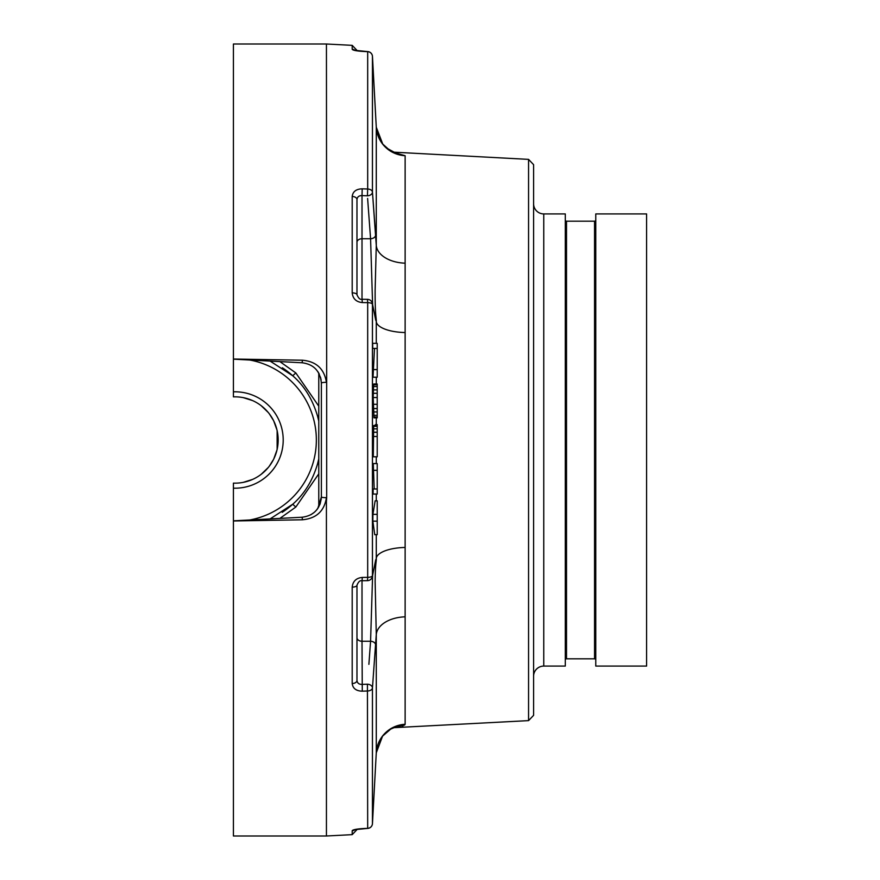 <?xml version="1.0" encoding="UTF-8"?>
<svg xmlns="http://www.w3.org/2000/svg" width="880" height="880" viewBox="0 0 880 880"><rect width="100%" height="100%" fill="white"/><g stroke="black" fill="none" stroke-linecap="round" stroke-linejoin="round"><path stroke-width="1.32" d="M279.873 518.397L295.823 507.056L318.769 473.836M362.186 691.185L362.274 691.174C356.191 690.998 352.836 688.457 352.198 683.551L352.198 587.147C352.836 581.284 356.202 578.05 362.274 577.434L367.686 577.357L367.686 302.643L362.274 302.566C356.191 301.95 352.836 298.716 352.198 292.853L352.198 196.449C352.836 191.543 356.202 189.002 362.274 188.826L367.686 189.024L367.686 51.667L362.274 51.392C356.191 50.952 352.836 50.259 352.198 49.291L352.198 45.353L326.436 44L233.42 44L233.42 396.869A43.164 43.164 0 0 1 278.168 440A43.164 43.164 0 0 1 233.42 483.131L233.42 836L326.436 836L326.414 497.673A5.038 0.737 180 0 1 321.365 496.936C320.144 508.959 313.731 515.724 302.115 517.231L233.42 520.828L302.115 517.231L302.434 519.783C316.338 518.474 324.324 511.104 326.414 497.673A5.038 0.737 180 0 0 326.678 497.673L326.436 501.193M310.849 514.745L314.336 512.314M316.558 510.07L317.79 508.464L321.376 496.936L321.376 383.064C320.155 371.041 313.731 364.276 302.115 362.769L233.42 359.172L302.115 362.769L302.434 360.217L233.42 359.018M318.769 373.12L318.769 506.891M646.58 239.965L646.58 640.035M646.58 213.917L646.58 666.083L595.771 666.083L595.771 213.917L646.58 213.917M595.771 219.978A1.221 1.221 0 0 1 594.55 221.188L566.511 221.188A1.221 1.221 0 0 1 565.29 219.978M595.771 660.022A1.221 1.221 0 0 0 594.55 658.812L594.55 221.188M565.29 660.022A1.221 1.221 180 0 1 566.511 658.812L594.55 658.812M543.752 666.083L543.752 213.917L565.29 213.917L565.29 666.083L543.752 666.083A10.164 10.164 0 0 0 533.599 676.203M543.752 213.917A10.164 10.164 0 0 1 533.599 203.797M528.561 159.379L528.561 720.621L533.599 715.319L533.599 164.681L528.561 159.379L393.217 152.141M395.021 727.199L405.13 724.284L405.13 547.459A30.481 11.407 0 0 0 376.277 558.25L376.277 534.688M405.119 724.328L404.514 725.142M403.326 725.714L401.918 726.154M400.422 726.484L397.947 726.913M396.055 727.177L394.13 727.408M405.13 547.459L405.13 155.716L394.493 152.636M405.13 332.541A30.481 11.407 -0 0 1 376.277 321.75L372.449 304.304L372.449 575.696L376.277 558.25C376.497 562.012 375.386 561.363 375.133 581.68L376.277 634.59L372.493 687.324M375.76 236.984L372.449 192.06L376.277 245.41L376.277 127.16L372.504 57.288M373.087 68.233L373.626 78.155M377.212 514.371L377.212 500.83L375.144 500.83L372.922 514.371L372.845 521.147L374.748 534.688L377.212 534.688L377.212 514.371L372.922 514.371M377.212 488.972L373.142 488.972L373.109 494.054L377.212 494.054L377.212 463.573L373.274 463.573L374.176 488.972M377.212 425.469L373.791 425.469L373.659 426.316L373.285 456.797L377.212 456.797L377.212 424.622L375.419 424.622L375.309 425.469M373.186 397.529L374 417.846L377.212 417.846L377.212 383.988L373.802 383.988L373.593 384.835L373.186 397.529L377.212 397.529M374.484 348.425L373.032 377.212L377.212 377.212L377.212 343.343L372.658 343.343L372.724 348.425L377.212 348.425M326.436 836L352.198 834.647L352.198 830.709C352.836 829.741 356.202 829.048 362.274 828.608L367.653 828.344A5.038 4.972 -0 0 0 372.449 823.636L376.277 752.84L376.277 634.59A30.481 18.777 -0 0 1 405.13 616.825M372.845 521.147L377.212 521.147M373.241 470.349L377.212 470.349M373.307 436.48L377.212 436.48M373.351 432.245L377.212 432.245M373.483 428.857L377.212 428.857M373.659 426.316L377.212 426.316M373.219 404.305L377.212 404.305M373.285 408.54L377.212 408.54M373.197 393.294L377.212 393.294M373.263 389.906L377.212 389.906M373.417 386.529L377.212 386.529M373.593 384.835L377.212 384.835M373.384 411.928L377.212 411.928M373.582 415.316L377.212 415.316M373.769 416.999L377.212 416.999M372.966 369.589L377.212 369.589M405.13 155.716A30.481 30.184 -0 0 1 376.277 127.16L376.288 127.336M378.213 136.202L376.288 127.237L382.756 144.111L386.661 148.093L395.549 152.955M405.13 263.175A30.481 18.777 0 0 1 376.277 245.41L375.133 289.949C374.979 316.844 376.563 318.395 376.277 321.75L376.277 343.343M372.614 304.645L370.579 238.755L362.01 238.755L362.01 299.453M375.584 319.495L372.361 303.402A5.038 4.862 -11.4 0 1 372.449 304.304A5.038 1.76 0 0 0 367.686 302.643L367.488 299.354L362.076 299.277C360.206 299.86 358.501 298.342 356.972 294.723L356.972 199.551C357.291 196.9 358.974 195.58 362.01 195.591L367.422 195.8A5.038 3.564 -4.2 0 0 372.449 192.06L372.449 56.364A5.038 5.038 0 0 0 367.675 51.59L354.893 50.314M367.686 577.357A5.038 1.76 0 0 0 372.449 575.696A5.038 4.862 -168.6 0 1 372.361 576.598A5.038 5.038 0 0 1 367.488 580.646L367.686 577.357M375.617 644.974A5.038 3.564 -175.8 0 0 370.579 641.245L372.614 575.355M405.13 724.284A30.481 30.184 -0 0 0 376.277 752.84L376.288 752.664M326.436 44L326.678 382.327A5.038 0.737 180 0 0 326.414 382.327C324.258 368.83 316.272 361.46 302.434 360.217M372.449 192.06A5.038 3.212 0 0 0 367.686 189.024L367.422 195.8L362.01 195.591L362.186 188.815M243.265 397.639L252.681 400.62M261.195 405.691L268.334 412.566M269.28 413.765L273.581 420.629M273.702 420.882L277.046 430.188M277.134 430.606L277.134 449.394M277.046 449.812L273.702 459.118M273.581 459.371L269.28 466.235M268.334 467.434L261.195 474.309M252.681 479.38L243.265 482.361M326.436 378.785L326.414 382.327A5.038 0.737 180 0 0 321.376 383.064L321.376 496.936M233.42 520.982L302.434 519.783M352.198 49.291A5.038 4.994 0 0 1 355.058 50.369M367.686 51.667A5.038 4.972 0 0 1 372.449 56.364A5.038 5.038 0 0 0 367.675 51.59M356.972 199.551L356.972 199.551A5.038 3.113 180 0 0 352.198 196.449A5.038 3.113 0 0 1 356.972 199.551L356.972 294.734A5.038 1.881 0 0 0 352.198 292.853M362.274 302.566L362.087 299.277M318.769 421.047L317.526 416.053C312.466 399.124 304.194 385.693 292.721 375.76A86.361 86.361 0 0 0 282.37 367.785M271.007 361.504A86.361 86.361 0 0 0 270.105 361.086L292.721 375.76L295.823 372.944L279.873 361.603M282.216 512.314A86.361 86.361 0 0 0 292.721 504.24C304.304 494.12 312.576 480.689 317.526 463.947L318.769 458.953M270.413 518.771A86.361 86.361 0 0 0 270.985 518.507M270.105 518.914L292.721 504.24L295.823 507.056M318.769 406.164L295.823 372.944M362.274 577.434L362.087 580.723L367.488 580.646M367.686 828.333L367.422 684.2L362.01 684.409C358.974 684.42 357.291 683.1 356.972 680.449L356.972 585.266C358.369 581.746 360.074 580.228 362.076 580.723M352.198 830.709A5.038 4.994 0 0 0 355.058 829.631L367.675 828.41A5.038 5.038 0 0 0 372.449 823.647L372.449 687.94A5.038 3.212 0 0 1 367.686 690.976L362.274 691.174L362.01 641.245L370.579 641.245L368.885 664.334M352.198 683.551A5.038 3.113 0 0 0 356.972 680.449L357.225 681.802M352.198 587.147A5.038 1.881 0 0 0 356.972 585.277L356.972 637.681A5.038 3.564 180 0 0 362.01 641.245L362.01 580.547M356.972 630.619L356.972 587.213M357.951 682.957L359.062 683.826M356.972 829.235L357.621 829.125M321.134 379.984L320.474 377.102M319.264 374.044L317.79 371.536M566.511 658.812L566.511 221.188M376.277 500.83L376.277 494.054M376.277 463.573L376.277 456.797M376.277 424.622L376.277 417.846M376.277 383.988L376.277 377.212M375.617 235.026A5.038 3.564 175.8 0 1 370.579 238.755L367.609 198.418M375.617 320.023A5.038 4.862 -11.4 0 0 375.507 319.066M375.617 559.977A5.038 4.862 11.4 0 1 375.507 560.934M326.678 382.327L326.678 497.673M362.01 195.591L362.01 238.755A5.038 3.564 180 0 0 356.972 242.319L356.972 249.381M375.595 235.345A5.038 3.564 -4.2 0 1 374.066 237.644M368.302 207.79L368.005 203.819M317.526 416.053L318.769 415.811M249.744 519.981A81.323 81.323 0 0 0 249.744 360.019M233.42 488.169A48.202 48.202 0 0 0 283.206 440A48.202 48.202 0 0 0 233.42 391.831M317.526 463.947L318.769 464.189M372.449 687.94A5.038 3.564 -175.8 0 0 367.422 684.2M321.299 498.641L320.078 504.086L317.79 508.464M528.561 720.621L393.624 727.694M393.063 152.559L393.69 152.647M394.031 152.691L394.878 152.823M392.579 151.866L391.402 151.283M389.62 150.249L382.657 143.979L378.224 136.246M372.361 303.402A5.038 5.038 0 0 0 367.488 299.354M375.584 560.505L372.361 576.598M395.549 727.045L390.753 729.069L382.558 736.142L376.288 752.763L375.617 764.962L375.991 758.098M378.488 743.105L381.293 737.869M386.804 731.797L387.772 731.027M389.587 729.762L391.369 728.739M392.568 728.145L393.228 727.848M352.198 45.353L356.972 50.38M359.656 51.117L361.768 51.293M375.98 121.781L372.449 56.353M356.972 292.787L356.972 294.734M373.648 801.383L373.538 803.407M373.428 805.431L373.318 807.455M367.675 828.41A5.038 5.038 0 0 0 372.449 823.647M352.198 834.647L356.972 829.62"/></g></svg>

